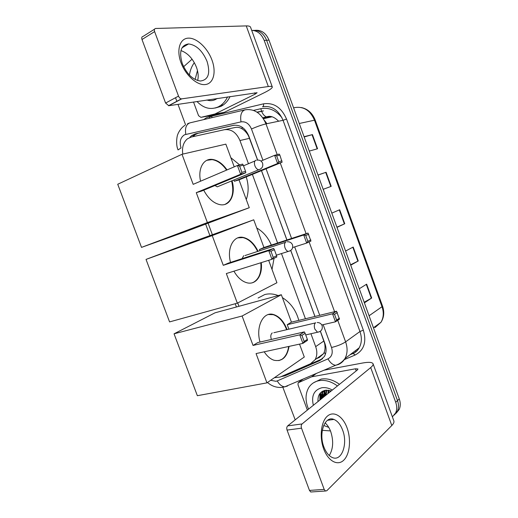 <?xml version="1.0" encoding="UTF-8"?>
<svg xmlns="http://www.w3.org/2000/svg" width="518" height="518" viewBox="0 0 518 518"><rect width="100%" height="100%" fill="white"/><g stroke="black" fill="none" stroke-linecap="round" stroke-linejoin="round"><path stroke-width="0.78" d="M248.459 163.714L239.944 140.533C236.396 132.466 231.196 128.852 224.339 129.714L191.148 137.056L187.354 138.876C183.359 142.418 181.831 147.494 182.789 154.099M257.569 160.049L248.485 135.833C246.736 132.725 244.619 130.4 242.12 128.859C239.873 127.441 237.484 126.994 234.939 127.532L224.339 129.714M316.511 358.696L319.412 357.42L323.595 353.645L324.158 352.408C325.129 349.844 325.285 346.872 324.644 343.499L320.357 331.267M314.931 316.466L290.727 250.472M286.881 239.989L261.46 170.662M274.404 377.706L280.089 377.072L310.522 363.765L315.074 359.719C317.184 355.97 317.379 351.605 315.669 346.633L310.936 333.741M305.432 318.764L281.475 253.567M277.603 243.033L252.383 174.385M208.087 223.18L212.38 234.732M237.723 302.946L238.966 306.287M257.627 160.049L248.821 136.04C245.312 128.05 240.132 124.495 233.281 125.369L195.325 133.858L191.634 135.612L189.756 137.484M192.566 136.746L194.282 135.069L197.973 133.32L234.337 125.188M321.315 398.892L321.089 398.225L321.315 398.892M320.629 396.626L320.072 393.311L320.629 396.626M251.709 30.387C257.375 30.607 261.538 33.948 264.193 40.417L395.713 402.305C397.073 406.203 397.053 409.738 395.655 412.904L392.385 416.867M295.195 419.852L282.951 387.561M185.535 124.721L177.978 104.338M176.897 101.418L175.524 97.727M252.765 30.42C258.994 29.908 263.61 33.191 266.608 40.281L397.5 400.595C398.847 404.48 398.828 408.003 397.435 411.162L394.425 414.924L397.435 411.162C398.828 408.003 398.847 404.48 397.5 400.595L266.608 40.281C263.61 33.191 258.994 29.908 252.765 30.42M322.979 396.374L322.235 393.214L322.979 396.374M322.196 392.955L322.041 391.543L322.196 392.955M281.157 376.605L284.906 375.835L319.742 360.632L324.352 356.533C326.431 352.816 326.631 348.517 324.954 343.628L320.409 331.235M314.983 316.453L290.773 250.44M286.94 239.97L261.512 170.642M322.591 358.741L285.081 374.89M320.558 392.761L320.927 395.363M321.199 396.523L321.814 398.497M255.212 30.329C261.422 29.824 266.019 33.094 269.004 40.145L399.268 398.905C400.615 402.771 400.589 406.28 399.197 409.427L396.205 413.176M364.173 302.253L371.684 298.025L364.394 302.862M359.278 288.759L366.653 284.155L371.684 298.025M331.196 186.344L323.174 189.323L331.196 186.344L326.094 172.267L317.974 175.013M304.066 136.707L312.438 134.596L317.566 148.744L309.291 151.094M350.576 264.795L358.255 260.981L350.725 265.203M345.577 251.036L353.198 247.047L358.255 260.981M336.907 227.149L344.761 223.757L336.985 227.357M331.811 213.118L339.678 209.745L344.761 223.757M272.118 116.777L263.429 118.726M304.163 136.979L312.438 134.596M318 175.078L326.094 172.267M181.009 62.71C176.217 49.916 179.863 38.364 188.332 38.138C196.73 37.717 207.614 48.044 211.979 60.101C216.459 72.151 213.584 83.566 205.419 84.538C197.332 85.703 185.677 75.511 181.009 62.71M207.071 61.441C202.544 50.829 196.38 44.995 188.591 43.926C180.931 45.118 178.82 51.664 182.278 63.565C186.804 74.035 192.832 79.856 200.362 81.022C208.353 79.96 210.586 73.433 207.071 61.441M180.95 50.583C187.743 53.03 192.923 58.618 196.49 67.34C198.264 72.306 198.647 76.703 197.63 80.523M214.802 114.018L224.126 112.38L214.802 114.018L200.913 117.346L198.575 115.721L193.512 102.007M224.456 112.264L264.199 92.754C269.645 90.041 272.345 88.112 272.3 86.953C272.112 86.338 270.791 86.202 268.33 86.538L181.721 98.86L168.79 105.717L257.103 92.716L255.128 94.134L215.132 113.902M224.126 112.38L210.321 115.676L200.913 117.346M272.267 86.875L250.576 27.266C250.265 26.308 248.821 25.855 246.244 25.906L155.659 28.471C154.409 28.691 154.066 29.733 154.617 31.592L141.997 39.517C141.453 37.684 141.809 36.655 143.059 36.422L154.558 29.17M168.79 105.717L165.592 103.05L178.522 96.121L154.617 31.592M178.522 96.121C179.215 97.74 180.173 98.66 181.404 98.867L181.721 98.86M165.592 103.05L141.997 39.517M192.081 59.181L183.625 66.712M227.531 96.898C225.848 100.466 223.614 103.276 220.83 105.329L218.382 106.825C210.722 110.14 203.587 108.359 196.969 101.489M189.426 75.065C190.132 70.28 191.77 66.142 194.328 62.659M230.05 96.523C228.373 100.071 226.139 102.875 223.362 104.914L220.914 106.41L215.119 108.042M217.275 98.439L215.656 99.43C212.82 100.835 209.881 101.023 206.831 100.006M195.105 79.461L197.475 70.552M230.847 157.692L239.633 164.886M246.238 176.897C248.757 184.926 248.763 192.476 246.27 199.54M232.032 180.756C236.04 194.14 230.134 206.637 220.046 204.668C213.61 203.302 208.165 198.478 203.716 190.19M196.27 192.664L240.63 174.242L237.412 165.495L193.182 184.35L182.006 154.28L117.735 184.259L141.511 247.39L207.388 222.585L196.27 192.664L201.58 191.077L245.797 172.74L240.63 174.242L241.919 172.364L239.62 166.123L237.412 165.495L242.612 164.076L243.266 165.112L239.62 166.123M200.557 181.209C197.682 168.479 203.684 158.081 212.497 159.434C217.877 160.276 222.721 163.766 227.026 169.923M207.388 222.585L249.275 207.712L239.018 179.863L234.35 181.261L233.877 179.992M234.227 166.854L225.854 144.14L182.006 154.28M141.511 247.39L184.796 231.928L249.275 207.712M241.919 172.364L245.545 171.322L243.266 165.112M245.797 172.74L245.545 171.322M260.975 161.059L274.611 155.322L279.157 154.079L279.849 155.031L282.116 162.192L239.018 179.863M282.116 162.192L277.603 163.507L234.35 181.261M281.967 160.839L278.794 161.752L277.603 163.507L274.611 155.322L276.664 155.912L278.794 161.752M279.849 155.031L276.664 155.912M214.989 185.515L217.249 186.843L219.263 186.02M206.87 160.302L212.069 159.628C217.45 160.463 222.293 163.953 226.599 170.105M231.604 180.931C234.389 193.059 232.103 200.913 224.747 204.493M256.747 227.991C263.209 231.727 268.065 237.425 271.328 245.092M274.054 258.307L272.028 269.451M261.253 262.632C262.859 275.162 256.073 285.256 246.982 282.789C241.932 281.41 237.581 277.538 233.935 271.179M226.327 273.556L271.944 259.291L268.764 250.641L223.271 265.326L212.218 235.58L146.031 259.408L169.574 321.911L237.328 303.153L226.327 273.556M273.219 257.401L276.625 255.821L276.8 257.025L271.944 259.291L273.219 257.401L270.946 251.23L268.764 250.641L273.646 248.452L228.321 263.118L223.271 265.326M230.51 262.406C226.651 247.967 233.702 235.062 243.395 237.451C249.378 238.947 254.26 243.557 258.055 251.295M237.328 303.153L276.923 282.744L268.661 260.314M212.218 235.58L253.736 219.807L263.94 247.507L259.499 249.456L259.945 250.68M253.736 219.807L188.992 243.175L146.031 259.408M270.946 251.23L274.372 249.682L273.646 248.452M276.625 255.821L274.372 249.682M263.94 247.507L308.003 233.068L310.929 241.09L306.682 243.078L292.689 247.526M259.499 249.456L303.723 234.984L308.003 233.068M310.845 239.931L307.867 241.317L306.682 243.078L303.723 234.984L305.756 235.535L307.867 241.317M308.747 234.188L305.756 235.535M260.807 262.775C261.603 272.403 259.175 278.904 253.522 282.265L252.214 282.796M243.687 255.672L242.081 258.663M237.82 237.853L242.955 237.607C248.938 239.096 253.826 243.706 257.614 251.437M258.126 298.031L264.685 294.587C268.952 293.428 273.465 293.758 278.218 295.571M282.414 297.636C290.656 302.849 296.121 310.431 298.789 320.37M260.004 342.048C255.523 326.314 263.481 311.163 273.621 314.549C279.396 316.44 283.87 321.425 287.043 329.513L287.076 329.603M289.089 346.393C287.121 357.239 282.096 361.855 274.003 360.243C270.338 359.019 267.074 356.209 264.206 351.813M256.067 353.58L302.907 343.382L299.76 334.835L253.043 345.441L242.107 316.012L174.054 333.812L197.358 395.7L266.945 382.867L256.067 353.58M304.17 341.485L307.362 339.381L307.459 340.371L302.907 343.382L304.17 341.485L301.923 335.379L299.76 334.835L304.338 331.896L257.809 342.553L253.043 345.441M266.945 382.867L304.293 357.031L299.534 344.12M242.107 316.012L281.339 294.723L291.44 322.151L287.244 324.695L288.895 329.176M281.339 294.723L215.002 312.833L174.054 333.812M301.923 335.379L305.128 333.314L304.338 331.896M307.362 339.381L305.128 333.314M291.44 322.151L336.545 311.234L339.445 319.172L335.463 321.814L321.801 324.98M287.244 324.695L332.537 313.804L336.545 311.234M339.426 318.201L336.635 320.046L335.463 321.814L332.537 313.804L334.544 314.322L336.635 320.046M337.347 312.516L334.544 314.322M288.63 346.49C287.781 352.454 285.573 356.708 282.006 359.239L278.859 360.619M272.267 332.925C270.661 334.304 270.37 336.473 271.406 339.439M268.369 314.523L273.167 314.659C278.975 316.563 283.463 321.581 286.629 329.713M323.711 448.996C319.172 436.881 321.115 421.263 327.518 416.019C333.857 410.593 342.858 416.252 347.028 427.771C351.288 439.212 349.903 454.234 343.777 460.152C337.717 466.252 328.159 461.195 323.711 448.996M342.605 430.076C340.468 424.501 337.574 420.953 333.922 419.438C325.045 415.345 318.305 432.906 323.905 447.021C326.003 452.46 328.813 455.957 332.323 457.517C341.699 461.907 348.115 443.758 342.605 430.076M325.071 422.876C327.415 424.896 329.293 427.79 330.704 431.559C333.709 440.915 333.229 448.905 329.267 455.536M307.362 410.094L298.018 384.809L298.115 382.815L311.629 376.819L315.935 373.62M323.944 370.228L362.749 362.988C368.68 361.933 372.112 362.173 373.038 363.707C373.42 364.659 372.643 365.948 370.7 367.566L302.078 423.938C301.152 424.928 300.964 426.34 301.515 428.185L287.063 430.089C286.519 428.276 286.719 426.877 287.665 425.9L357.355 369.981L357.977 368.978L355.458 368.797L311.629 376.819M373.083 363.837L393.816 420.791C394.315 422.066 393.648 423.64 391.809 425.518L326.806 490.727L325.459 491.012L324.19 489.413L301.515 428.185M311.83 491.919L310.735 491.996L309.466 490.416L287.063 430.089M322.293 430.328L330.465 430.924M323.051 395.312L322.397 392.922M322.371 392.819L322.118 391.491M328.762 427.395L323.692 425.446M308.534 409.155C305.18 401.049 305.231 393.907 308.67 387.742C311.065 383.89 314.562 381.526 319.153 380.646C325.213 379.7 331.313 381.468 337.458 385.942M313.539 382.776L321.212 379.072C327.259 378.127 333.346 379.875 339.471 384.33M331.229 390.941L325.647 390.222C320.163 391.446 317.612 395.221 318.007 401.554M313.351 405.29C311.188 395.83 313.992 389.989 321.775 387.768C325.194 387.231 328.716 387.988 332.342 390.048M324.521 390.449L322.533 392.689L321.115 399.054M324.656 390.417L321.898 393.194L320.487 399.566M325.323 390.274L323.627 397.041M325.026 390.332L324.417 391.194L323.005 397.539M326.832 390.132L326.12 395.046M326.418 390.151L325.498 395.538M328.71 390.268L328.58 393.071M328.205 390.203L327.965 393.557M330.38 390.656L330.406 391.602M324.754 390.391L324.656 391.012M324.598 391.524L324.844 396.063M322.513 391.258L322.17 392.981M322.112 393.453L322.364 398.057M319.936 393.486L319.852 400.071M329.83 390.501L330.037 391.893M325.032 390.332L324.967 390.766M324.954 390.857L325.155 395.817M322.805 391.103L322.481 392.735M322.474 392.786L322.675 397.805M320.299 393.039L320.169 399.818M264.381 120.325L266.932 123.692M242.12 128.859L242.048 127.163M194.334 136.351L194.47 134.933M325.466 354.027L324.158 352.408M249.592 138.306L239.944 140.533M323.918 340.974L315.669 346.633M209.395 117.107L211.791 116.291L211.998 117.644M262.917 160.237L251.476 129.001C249.132 123.647 245.642 121.27 241.012 121.872L184.512 134.771C180.426 137.471 179.273 141.854 181.041 147.921L178.062 149.935M270.674 380.29L275.958 381.3L277.253 380.905L327.972 358.877C331.941 356.695 333.126 352.9 331.52 347.481L323.161 324.663M287.574 386.014L284.751 386.842C281.831 386.545 279.331 384.563 277.253 380.905M203.619 119.626L206.462 117.767L209.33 116.731L263.5 103.84C273.731 102.363 281.41 107.433 286.538 119.062L363.345 330.167C366.757 341.977 364.031 350.259 355.167 354.998L344.056 359.732M264.193 40.417L269.004 40.145M395.713 402.305L399.268 398.905M241.012 121.872C239.989 115.184 241.343 111.176 245.066 109.829C254.312 108.521 261.286 113.209 265.987 123.893L283.048 120.293C278.496 109.952 271.665 105.426 262.568 106.721C263.435 106.397 263.746 105.439 263.5 103.84M185.807 134.317C184.803 128.004 186.24 124.171 190.119 122.818L244.658 109.926M187.542 123.75L189.459 122.993M349.948 354.811L352.719 353.626C355.471 352.428 357.627 350.498 359.188 347.824C361.784 343.052 362.037 337.619 359.952 331.52L283.048 120.293L286.538 119.062M337.736 320.305L345.61 341.861L359.952 331.52L363.345 330.167M331.52 347.481C337.199 346.134 341.893 344.263 345.61 341.861C347.772 348.148 347.539 353.729 344.923 358.611C343.343 361.337 341.161 363.306 338.364 364.51L335.619 365.281C332.724 364.886 330.173 362.749 327.972 358.877M251.476 129.001C256.863 126.625 261.7 124.922 265.987 123.893L277.208 154.617M280.257 162.956L306.099 233.689M309.11 241.945L334.596 311.706M319.736 315.3L294.671 246.898M291.576 238.448L266.051 168.777M355.167 354.998L353.082 353.464M209.35 118.272L209.33 116.731M256.934 112.115L263.455 110.904L257.271 112.335M355.885 351.716L355.121 350.906M197.973 133.32L195.325 133.858M233.709 125.285L233.281 125.369M321.898 359.078L319.742 360.632M287.127 374.274L284.906 375.835M281.947 117.716C275.867 110.179 268.829 107.174 260.826 108.696L253.516 110.405M299.268 123.491L315.184 120.053L382.524 306.08L382.012 306.721L314.445 120.092C310.237 110.522 303.794 106.332 295.118 107.524L293.576 107.815M375.783 326.087L374.993 327.564L381.008 322.248C383.631 317.683 383.967 312.509 382.012 306.721L369.081 315.766M270.513 116.446L268.013 116.938L272.248 116.822M262.989 118.065L268.013 116.938L266.621 116.9C270.305 115.443 274.313 116.887 278.645 121.225M260.826 108.696L261.584 111.253M261.616 111.325C262.917 114.439 264.588 116.291 266.621 116.9L262.775 117.761M344.379 223.925L339.296 209.913M330.808 186.486L325.699 172.397M317.165 148.86L312.037 134.706M357.886 261.176L352.829 247.235M371.322 298.245L366.297 284.382M268.33 86.538L246.244 25.906M255.128 94.134L254.649 92.826M260.56 169.03L258.637 169.794C257.058 169.373 255.808 168.039 254.895 165.786C254.001 162.814 254.383 160.936 256.047 160.166M290.164 250.829L288.196 251.444C286.855 251.01 285.794 249.812 285.017 247.857C284.123 244.891 284.46 242.89 286.014 241.867M319.418 331.811L317.508 332.252L314.814 329.047C313.927 326.081 314.206 323.964 315.663 322.688M391.809 425.518L370.7 367.566M309.466 490.416L324.19 489.413M356.222 370.888L355.458 368.797M316.401 373.426L311.959 376.722M287.665 425.9L302.078 423.938M303.14 379.046L298.776 382.245M322.371 395.286L322.028 393.641M321.95 393.156L321.788 391.705M323.595 353.645L315.074 359.719M194.282 135.069L191.634 135.612M184.971 125.311C180.555 127.985 177.849 133.657 177.771 134.499C177.279 134.583 175.369 144.03 178.043 149.89M267.495 382.491C271.626 386.059 276.288 387.704 281.475 387.432L284.751 386.842L335.619 365.281C339.413 364.115 342.515 361.894 344.923 358.611L359.188 347.824C357.873 350.323 355.924 352.195 353.328 353.451M395.655 412.904L399.197 409.427M205.633 224.1L209.913 235.625M235.237 303.736L236.441 306.98M382.524 306.08C384.544 312.043 384.039 317.43 381.008 322.248L373.452 327.797M301.334 107.537C307.821 108.981 312.438 113.157 315.184 120.053M188.591 43.926L182.032 47.792M168.473 105.73L181.404 98.867M220.83 105.329L223.362 104.914M262.574 163.196C261.473 160.833 259.589 159.816 256.915 160.133M243.518 165.805L254.979 160.956M217.256 186.843L258.637 169.794C262.017 168.726 263.332 166.531 262.581 163.202M212.069 159.628L212.497 159.434M276.385 255.173L288.196 251.444C291.802 250.544 293.24 248.349 292.502 244.865C291.511 242.67 289.763 241.641 287.263 241.776M244.962 255.562L285.301 242.418M242.955 237.607L243.395 237.451M305.717 334.913L317.508 332.252C321.315 331.52 322.85 329.312 322.112 325.647C321.186 323.569 319.554 322.526 317.217 322.513M273.841 332.724L315.326 322.954M273.167 314.659L273.621 314.549M333.922 419.438L327.486 420.318M310.735 491.996L325.459 491.012M321.898 393.194L322.533 392.689M324.417 391.194L325.045 390.701"/></g></svg>
